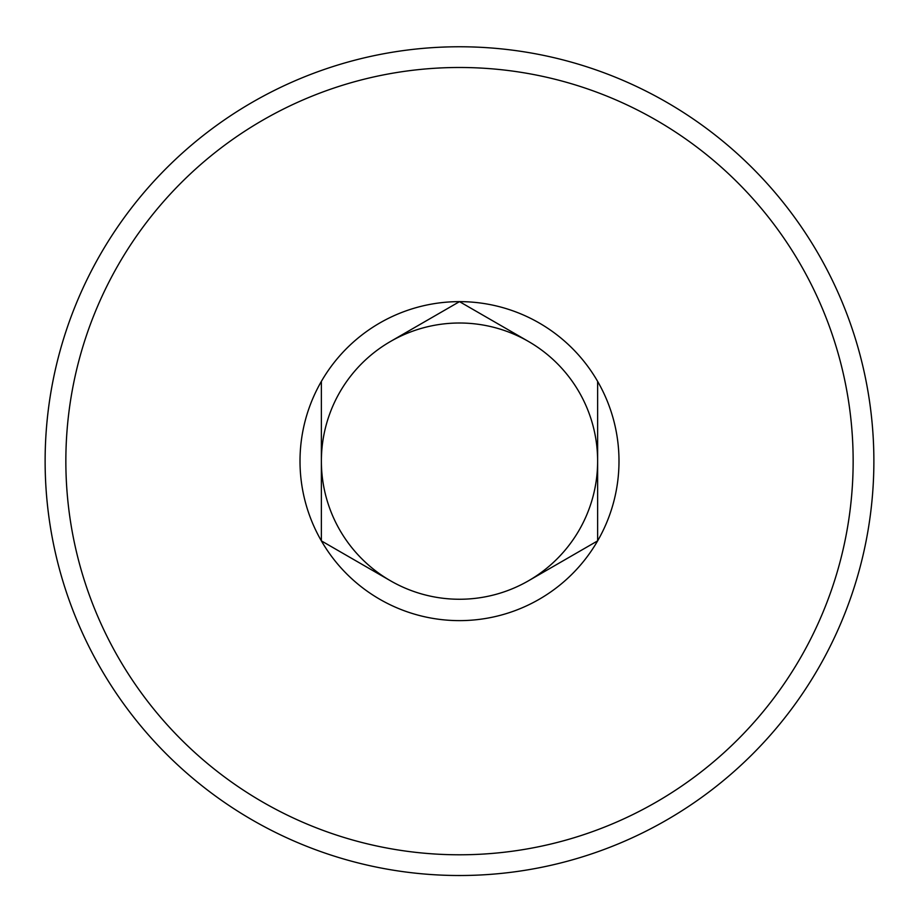 <?xml version="1.0" encoding="UTF-8"?>
<svg xmlns="http://www.w3.org/2000/svg" width="919" height="919" viewBox="0 0 919 919"><rect width="100%" height="100%" fill="white"/><g stroke="black" fill="none" stroke-linecap="round" stroke-linejoin="round"><path stroke-width="1.38" d="M390.437 341.512L459.5 301.639L390.437 341.512A138.126 138.126 0 0 0 390.437 580.751L321.374 540.877L390.437 580.751A138.126 138.126 0 0 0 528.563 580.751L597.626 540.877L597.626 461.131A138.126 138.126 0 0 0 528.563 341.512L459.5 301.639L528.563 341.512A138.126 138.126 0 0 0 390.437 341.512M321.374 540.877L321.374 381.385A159.492 159.492 0 0 1 597.626 381.385L597.626 540.877A159.492 159.492 0 0 1 321.374 540.877A159.492 159.492 0 0 1 321.374 381.385L321.374 461.131M459.5 46.766A414.366 414.366 0 0 1 818.358 668.32A414.366 414.366 0 0 1 100.642 668.32A414.366 414.366 0 0 1 459.5 46.766M459.5 67.489A393.654 393.654 0 0 1 800.415 657.958A393.654 393.654 0 0 1 118.585 657.958A393.654 393.654 0 0 1 459.5 67.489M597.626 381.385A159.492 159.492 0 0 1 597.626 540.877L528.563 580.751A138.126 138.126 0 0 0 597.626 461.131"/></g></svg>
